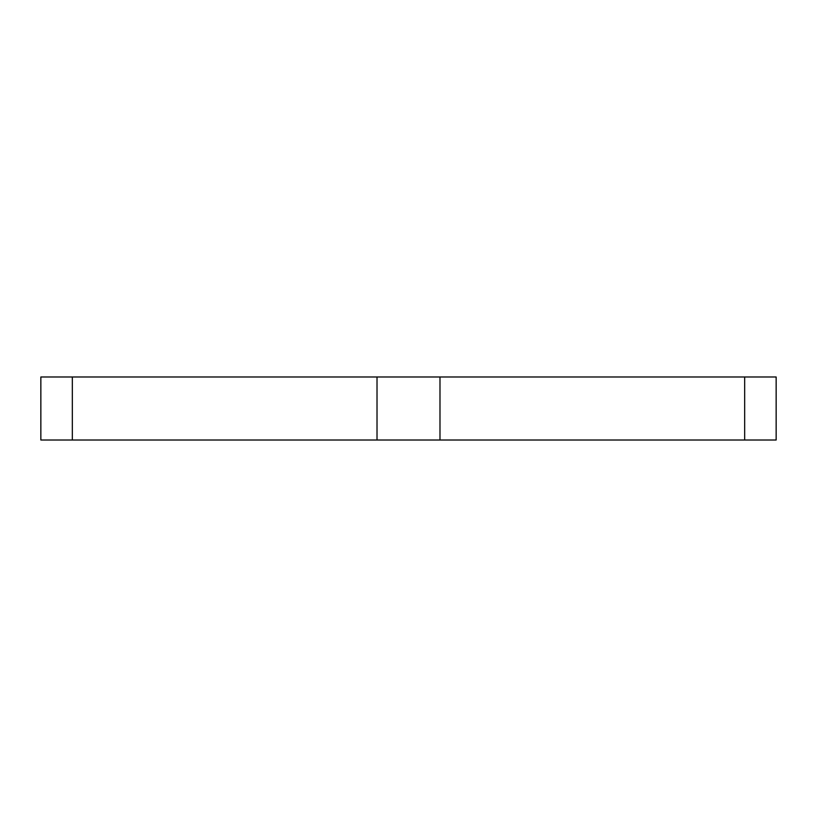 <?xml version="1.0" encoding="UTF-8"?>
<svg xmlns="http://www.w3.org/2000/svg" width="817" height="817" viewBox="0 0 817 817"><rect width="100%" height="100%" fill="white"/><g stroke="black" fill="none" stroke-linecap="round" stroke-linejoin="round"><path stroke-width="1.23" d="M72.335 376.984L40.85 376.984L40.85 440.016L72.335 440.016L72.335 376.984L776.15 376.984L776.15 440.016L744.665 440.016L744.665 376.984M744.665 440.016L439.985 440.016L439.985 376.984M439.985 440.016L377.015 440.016L377.015 376.984M377.015 440.016L72.335 440.016"/></g></svg>
